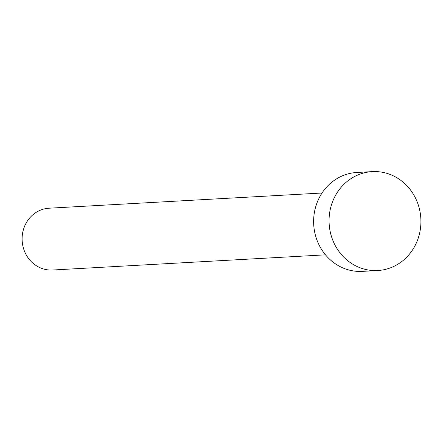 <?xml version="1.0" encoding="UTF-8"?>
<svg xmlns="http://www.w3.org/2000/svg" width="443" height="443" viewBox="0 0 443 443"><rect width="100%" height="100%" fill="white"/><g stroke="black" fill="none" stroke-linecap="round" stroke-linejoin="round"><path stroke-width="0.66" d="M325.483 254.83L52.534 270.02A30.955 28.701 -93.2 0 1 22.15 240.599A30.955 28.701 -93.2 0 1 49.09 208.204L322.044 193.015M377.741 270.523L362.308 271.382A49.527 45.922 -93.2 0 1 313.694 224.308A49.527 45.922 -93.2 0 1 356.803 172.477L372.236 171.618A49.527 45.922 -93.2 0 1 420.85 218.692A49.527 45.922 -93.2 0 1 377.741 270.523A49.527 45.922 -93.2 0 1 329.132 223.449A49.527 45.922 -93.2 0 1 372.236 171.618"/></g></svg>

